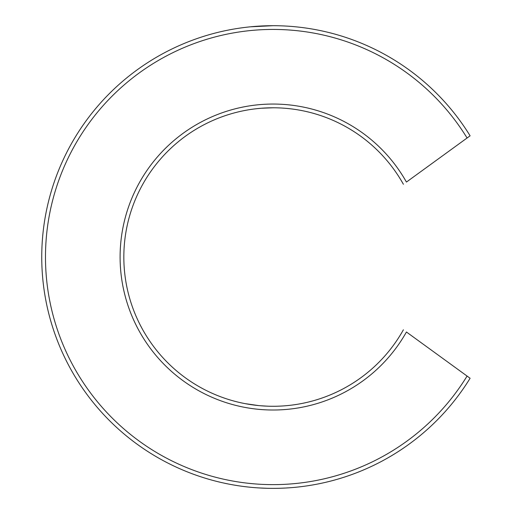 <?xml version="1.0" encoding="UTF-8"?>
<svg xmlns="http://www.w3.org/2000/svg" width="514" height="514" viewBox="0 0 514 514"><rect width="100%" height="100%" fill="white"/><g stroke="black" fill="none" stroke-linecap="round" stroke-linejoin="round"><path stroke-width="0.77" d="M250.697 26.786L273.082 25.7M258.645 487.914L267.473 488.3M273.082 107.786L261.889 108.203M257.585 108.595L260.36 108.332M261.356 108.248L272.221 107.786M245.088 403.631L258.626 405.578M260.148 405.719L267.473 406.176M248.423 404.229L245.949 403.792M470.104 135.805L406.433 182.065A152.979 152.979 0 0 0 175.197 139.467A152.979 152.979 0 0 0 175.197 374.597A152.979 152.979 0 0 0 406.433 331.999L470.104 378.265A231.332 231.332 0 0 1 122.737 432.852A231.332 231.332 0 0 1 122.737 81.218A231.332 231.332 0 0 1 470.104 135.805A231.332 231.332 0 0 0 122.737 81.218A231.332 231.332 0 0 0 122.737 432.852A231.332 231.332 0 0 0 470.104 378.265M403.394 329.795A149.246 149.246 0 0 1 177.696 371.821A149.246 149.246 0 0 1 177.696 142.243A149.246 149.246 0 0 1 403.394 184.275A149.246 149.246 0 0 0 177.696 142.243A149.246 149.246 0 0 0 177.696 371.821A149.246 149.246 0 0 0 403.394 329.795M467.078 376.062A227.606 227.606 0 0 1 125.236 430.077A227.606 227.606 0 0 1 125.236 83.988A227.606 227.606 0 0 1 467.078 138.003"/></g></svg>
